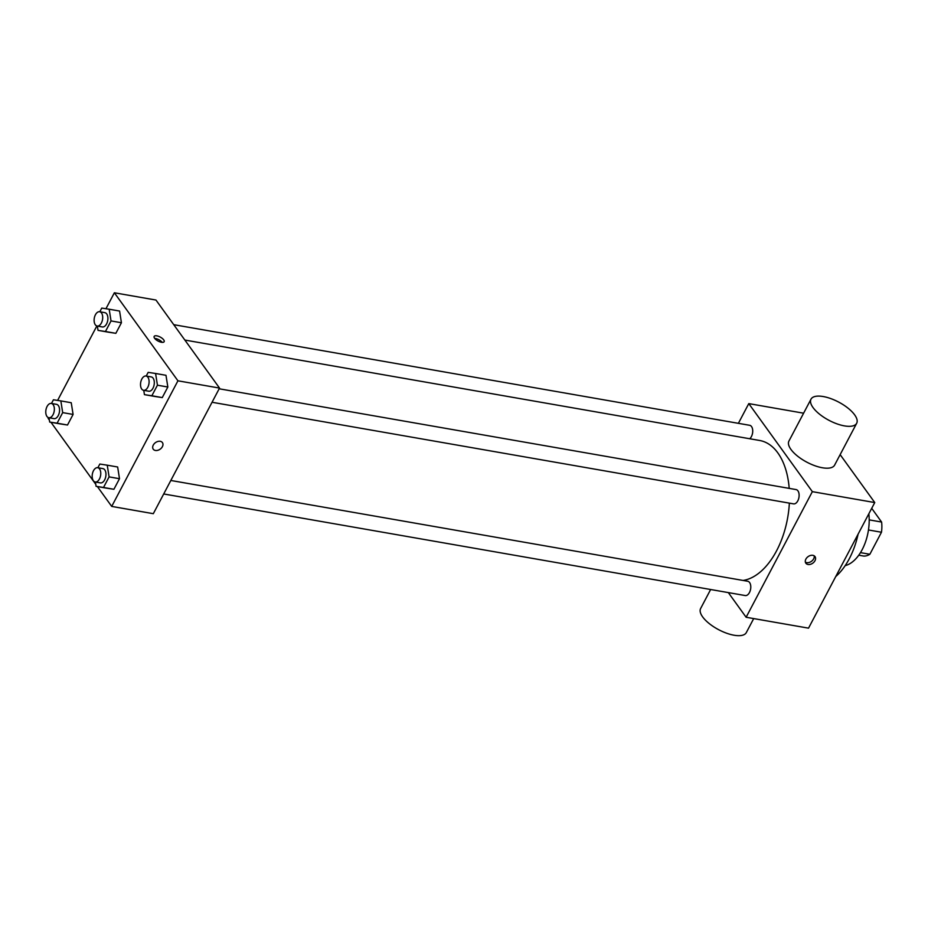 <?xml version="1.0" encoding="UTF-8"?>
<svg xmlns="http://www.w3.org/2000/svg" width="928" height="928" viewBox="0 0 928 928"><rect width="100%" height="100%" fill="white"/><g stroke="black" fill="none" stroke-linecap="round" stroke-linejoin="round"><path stroke-width="1.39" d="M871.705 508.335L881.6 522.046A24.998 14.384 -80.1 0 1 881.472 532.243L869.861 554.271A24.998 14.384 -80.1 0 1 863.666 556.058L858.76 555.199M860.476 552.624L869.861 554.271M868.469 529.969L881.472 532.243M869.2 519.877L881.6 522.046M868.84 513.752A38.732 22.295 99.9 0 1 862.147 549.701A38.732 22.295 99.9 0 1 845.188 565.628M858.098 534.145A61.329 35.299 99.9 0 1 849.317 558.679A61.329 35.299 99.9 0 1 835.734 576.566M840.142 454.627L874.756 502.558L808.532 628.152L746.124 617.259L728.329 592.609M805.887 559.108A5.649 4.025 -35.8 0 1 810.469 555.478A5.649 4.025 -35.8 0 1 815.016 556.603A5.649 4.025 -35.8 0 1 812.8 563.168A5.649 4.025 -35.8 0 1 805.864 563.215A5.649 4.025 -35.8 0 1 805.887 559.108M738.386 423.33L748.78 403.61L812.348 491.654L874.756 502.558M812.348 491.654L746.124 617.259M170.822 480.472L747.736 581.264A7.25 4.176 99.9 0 1 749.464 592.54A7.25 4.176 99.9 0 1 745.242 595.556L163.711 493.963M212.048 402.265L793.579 503.869A7.25 4.176 -80.1 0 0 798.938 497.443A7.25 4.176 -80.1 0 0 796.073 489.578L219.17 388.786M173.768 324.684L749.673 425.302A7.25 4.176 99.9 0 1 751.402 436.578A7.25 4.176 99.9 0 1 749.731 438.747M789.357 503.138A71.004 40.867 99.9 0 1 776.585 550.78A71.004 40.867 99.9 0 1 743.073 580.452M184.858 340.054L759.672 440.487A71.004 40.867 99.9 0 1 789.206 488.372M748.78 403.61L803.613 413.192M856.683 423.261L834.608 465.125A25.822 10.324 -152.2 0 1 806.954 462.225A25.822 10.324 -152.2 0 1 788.928 441.044L811.002 399.179A25.822 10.324 27.8 0 0 829.029 420.349A25.822 10.324 27.8 0 0 856.683 423.261A25.822 10.324 27.8 0 0 848.041 408.169A25.822 10.324 27.8 0 0 823.252 396.546A25.822 10.324 27.8 0 0 811.002 399.179M805.376 562.148A5.649 4.025 144.2 0 0 811.466 561.324A5.649 4.025 144.2 0 0 814.169 555.814M753.698 618.582L746.309 632.594A25.822 10.324 -152.2 0 1 734.06 635.228A25.822 10.324 -152.2 0 1 709.27 623.604A25.822 10.324 -152.2 0 1 700.628 608.513L710.639 589.512M105.954 308.734L114.364 292.772L155.962 300.046L219.53 388.078L153.317 513.683L111.708 506.41L97.37 486.55M114.364 292.772L177.932 380.805L219.53 388.078M177.932 380.805L111.708 506.41M162.4 442.575A5.649 4.025 -35.8 0 1 161.437 448.004A5.649 4.025 -35.8 0 1 155.405 450.463A5.649 4.025 -35.8 0 1 153.248 449.187A5.649 4.025 -35.8 0 1 155.463 442.621A5.649 4.025 -35.8 0 1 162.4 442.575A5.649 4.025 -35.8 0 1 161.449 448.015A5.649 4.025 -35.8 0 1 155.405 450.463A5.649 4.025 -35.8 0 1 153.236 449.187M119.584 311.042L121.429 322.747L115.849 333.326L108.437 332.189L115.849 333.326L121.429 322.747L119.584 311.042L109.179 309.221L111.035 320.926L105.456 331.505L98.032 330.368L97.347 326.064M117.647 466.993L119.492 478.709L113.912 489.276L106.5 488.151L113.912 489.276L119.492 478.709L117.647 466.993L107.242 465.183L109.098 476.888L103.518 487.467L96.094 486.33L95.41 482.026M49.381 420.082L48.14 418.377L48.523 417.658M57.606 400.42L96.86 325.96M95.781 484.346L50.97 422.286M165.984 375.306L167.84 387.011L162.261 397.59L154.837 396.453L162.261 397.59L167.84 387.011L165.984 375.306L155.591 373.485L157.435 385.201L151.856 395.769L144.432 394.644L143.759 390.34M71.236 402.729L73.092 414.433L67.512 425.012L60.088 423.876L67.512 425.012L73.092 414.433L71.236 402.729L60.842 400.908L62.686 412.624L57.107 423.191L49.694 422.066L49.01 417.762M163.699 339.857A5.649 2.262 -152.2 0 1 164.152 341.701A5.649 2.262 -152.2 0 1 158.096 341.063A5.649 2.262 -152.2 0 1 154.152 336.423A5.649 2.262 -152.2 0 1 158.479 336.296A5.649 2.262 -152.2 0 1 163.699 339.857M154.698 338.407A5.649 2.262 -152.2 0 1 162.214 342.362M51.481 403.46L53.418 399.782L60.842 400.908M48.813 417.728L54.021 418.632A7.25 4.176 -80.1 0 0 59.38 412.206A7.25 4.176 -80.1 0 0 56.515 404.341L51.318 403.436A7.25 4.176 -80.1 0 0 46.4 408.076A7.25 4.176 -80.1 0 0 46.968 416.463A7.25 4.176 -80.1 0 0 48.813 417.728A7.25 4.176 -80.1 0 0 54.184 411.301A7.25 4.176 -80.1 0 0 51.318 403.436M62.686 412.624L73.092 414.433M57.107 423.191L67.512 425.012M49.694 422.066L60.088 423.876M99.818 311.773L101.755 308.084L109.179 309.221M97.162 326.041L102.358 326.946A7.25 4.176 -80.1 0 0 107.718 320.52A7.25 4.176 -80.1 0 0 104.852 312.655L99.656 311.738A7.25 4.176 -80.1 0 0 94.737 316.39A7.25 4.176 -80.1 0 0 95.306 324.765A7.25 4.176 -80.1 0 0 97.162 326.041A7.25 4.176 -80.1 0 0 102.521 319.603A7.25 4.176 -80.1 0 0 99.656 311.738M111.035 320.926L121.429 322.747M105.456 331.505L115.849 333.326M98.032 330.368L108.437 332.189M97.881 467.724L99.818 464.046L107.242 465.183M95.224 481.992L100.421 482.896A7.25 4.176 -80.1 0 0 105.78 476.47A7.25 4.176 -80.1 0 0 102.915 468.605L97.718 467.7A7.25 4.176 -80.1 0 0 92.8 472.34A7.25 4.176 -80.1 0 0 93.368 480.727A7.25 4.176 -80.1 0 0 95.224 481.992A7.25 4.176 -80.1 0 0 100.584 475.565A7.25 4.176 -80.1 0 0 97.718 467.7M109.098 476.888L119.492 478.709M103.518 487.467L113.912 489.276M96.094 486.33L106.5 488.151M146.23 376.037L148.167 372.36L155.591 373.485M143.562 390.305L148.758 391.21A7.25 4.176 -80.1 0 0 154.129 384.784A7.25 4.176 -80.1 0 0 151.264 376.919L146.056 376.014A7.25 4.176 -80.1 0 0 141.149 380.654A7.25 4.176 -80.1 0 0 141.706 389.041A7.25 4.176 -80.1 0 0 143.562 390.305A7.25 4.176 -80.1 0 0 148.921 383.879A7.25 4.176 -80.1 0 0 146.056 376.014M157.435 385.201L167.84 387.011M151.856 395.769L162.261 397.59M144.432 394.644L154.837 396.453"/></g></svg>
